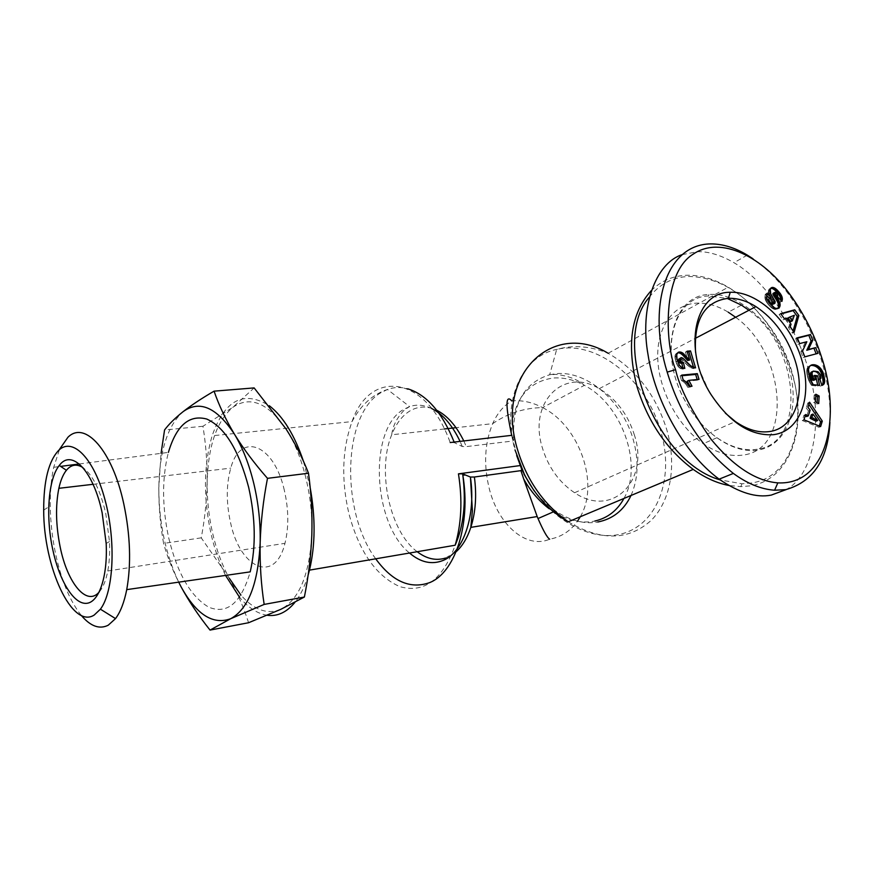 <?xml version="1.0" encoding="UTF-8"?>
<svg xmlns="http://www.w3.org/2000/svg" width="874" height="874" viewBox="0 0 874 874"><rect width="100%" height="100%" fill="white"/><g stroke="black" fill="none" stroke-linecap="round" stroke-linejoin="round"><path stroke-width="0.66" stroke-dasharray="4.37 3.28" d="M753.027 258.791C766.148 268.056 777.947 279.811 788.424 294.068C802.682 313.646 813.476 334.993 820.795 358.111C827.754 380.201 830.803 401.592 829.918 422.295M651.141 290.736C660.962 280.958 672.772 275.802 686.571 275.266C700.282 274.928 714.167 278.904 728.228 287.207C743.413 296.352 756.84 309.112 768.53 325.489C778.592 339.757 786.239 355.226 791.494 371.887C808.92 425.026 791.363 479.782 750.056 485.889L740.802 486.632L728.752 485.452M649.218 297.28C659.444 284.094 672.598 277.156 688.712 276.479C718.494 277.058 745.304 293.478 769.109 325.74C813.039 384.232 805.894 475.642 751.028 483.049L741.96 483.77L720.154 479.902M516.687 455.562L512.077 435.285L513.715 439.873L512.863 440.999L466.312 446.614L462.291 446.516L454.371 442.67L450.186 442.55C426.042 374.684 369.942 368.773 352.047 421.596C342.105 449.302 341.089 480.099 348.999 513.988C359.269 551.964 376.213 576.184 399.855 586.64C424.218 593.566 442.648 579.768 455.146 545.234M511.705 435.328L512.863 440.999M748.909 310.292C799.634 346.465 807.172 444.178 756.502 449.345C743.872 451.017 730.697 447.138 716.975 437.71C705.252 429.353 695.223 418.122 686.909 404.007C657.805 356.242 671.527 296.778 708.486 295.98L727.157 298.395M735.613 317.262C786.065 352.943 793.155 449.826 742.594 455.114C729.998 456.807 716.877 453.005 703.242 443.708C678.06 426.228 658.734 390.023 657.74 358.438C656.647 326.8 673.45 304.218 696.753 303.136C707.066 302.71 717.565 305.725 728.239 312.182L741.502 305.146M303.475 461.341L310.139 487.408M308.096 575.234C304.742 586.52 300.339 595.576 294.888 602.404M267.204 615.263C257.535 613.745 248.303 607.725 239.509 597.226M225.547 575.42C219.429 563.096 214.611 549.353 211.115 534.211C203.227 497.972 203.576 465.165 212.131 435.776C224.662 399.953 243.715 389.924 269.279 405.7M710.354 294.396C740.606 292.91 776.057 326.275 788.359 366.304C801.065 406.268 787.813 445.816 757.66 450.11C734.695 453.901 704.597 434.793 687.04 404.094C657.488 355.587 671.429 295.259 708.923 294.494L710.354 294.396M248.577 622.736C243.704 607.474 237.335 592.725 229.469 578.501C222.204 565.391 216.588 550.325 212.633 533.293C208.755 516.228 206.919 499.13 207.149 481.967C208.143 445.959 216.741 421.049 232.921 407.251C250.095 395.529 267.815 402.772 286.06 428.992C302.721 454.556 313.296 497.459 311.821 534.975C309.418 574.917 299.072 599.706 280.783 609.342C267.346 614.772 254.061 610.03 240.929 595.107M229.469 578.501L201.238 537.849C204.756 519.309 206.734 500.682 207.149 481.967C207.346 463.286 205.936 444.713 202.932 426.272L232.921 407.251L254.137 387.914M695.573 352.298L699.014 368.894L710.103 393.781L725.344 413.151M81.282 615.416C69.931 601.148 61.344 580.489 55.51 553.417C52.221 537.543 50.463 521.669 50.244 505.806C50.091 491.559 51.249 478.723 53.707 467.284L59.574 449.225M79.272 463.963L168.387 452.393C161.909 478.002 162.007 506.428 168.66 537.696C177.291 573.377 190.663 596.538 208.766 607.19C227.306 614.673 241.126 602.907 250.215 571.869M634.513 435.372C627.98 414.44 616.225 398.872 599.225 388.679C564.582 367.047 528.267 401.144 542.098 446.985C548.031 466.88 558.857 482.131 574.568 492.739C612.641 518.697 649.36 480.329 634.513 435.372M99.396 591.764C103.154 587.339 105.951 580.412 107.775 570.984C109.403 562.277 109.971 552.466 109.479 541.563L105.809 513.683C100.324 490.161 92.688 474.801 82.921 467.601M284.345 490.314C273.726 443.074 240.142 431.865 230.769 468.147C226.213 484.447 226.137 502.594 230.528 522.565C239.924 568.384 274.928 584.662 284.968 543.322C288.933 527.24 288.726 509.564 284.345 490.314M682.179 254.629L697.386 251.734C708.399 251.351 720.591 255 733.963 262.681C769.535 283.493 800.868 335.288 810.449 377.47C822.598 422.95 813.235 474.943 786.261 489.56M202.932 426.272L164.563 429.975M201.238 537.849L163.58 543.409C160.379 525.514 158.773 507.007 158.795 487.889L161.067 453.344M180.994 586.662C173.347 572.022 167.546 557.601 163.58 543.409M178.7 582.16C165.547 553.974 158.915 522.554 158.795 487.889C159.472 451.126 167.557 425.725 183.048 411.698M790.14 326.8L788.501 327.619L792.467 333.158L794.105 332.349M792.467 333.158L793.089 330.929M780.963 313.952L779.095 314.465L780.733 313.635M779.095 314.465L782.984 319.895L784.612 319.065M782.984 319.895L786.775 318.191M785.136 319.01L789.441 325.03L791.079 324.221M789.441 325.03L788.501 327.619M809.969 365.714L811.072 365.168M809.4 365.944L810.548 365.474M808.876 366.239L810.296 365.649M808.625 366.414L809.805 366.097M808.133 366.862L809.39 366.61M807.718 367.375L807.379 367.976L809.04 367.211M807.379 367.976L807.095 368.642L808.767 367.878M807.095 368.642L806.899 369.396L808.57 368.631M806.899 369.396L808.516 368.904M806.855 369.669L806.757 370.401L808.428 369.636M806.757 370.401L806.724 371.21L808.395 370.445M806.724 371.21L806.746 372.084L808.417 371.319M806.746 372.084L806.833 373.034L808.505 372.28M806.833 373.034L806.964 374.05L808.636 373.296M806.964 374.05L807.161 375.154L808.832 374.389M807.161 375.154L808.92 374.804M807.248 375.558L807.489 376.607L809.16 375.842M807.489 376.607L807.751 377.601L809.422 376.847M807.751 377.601L808.035 378.54L809.717 377.787M808.035 378.54L808.341 379.436L810.023 378.682M808.341 379.436L808.679 380.277L810.362 379.524M808.679 380.277L808.963 380.911L810.635 380.157M808.963 380.911L809.357 381.719L811.028 380.966M809.357 381.719L809.805 382.572L811.487 381.829M809.805 382.572L810.329 383.478L812.012 382.736M810.329 383.478L810.908 384.429L812.58 383.675M810.908 384.429L811.542 385.412L813.224 384.669M811.542 385.412L817.856 386.155L819.539 385.412M817.856 386.155L817.66 385.194M814.721 376.366L812.853 376.137L814.524 375.383M812.853 376.137L813.683 380.31M811.793 371.854L814.087 370.958M812.416 371.712L814.83 370.926M813.148 371.679L815.671 370.98M814 371.734L815.759 370.991M814.087 371.745L816.6 371.155M814.929 371.92L817.365 371.406M815.693 372.16L818.053 371.723M816.382 372.477L818.665 372.138M816.993 372.892L819.211 372.619M817.54 373.373L818.108 374.072L819.79 373.318M818.108 374.072L818.599 374.88L820.271 374.127M818.599 374.88L818.96 375.765L820.642 375.022M818.96 375.765L819.222 376.749L820.904 375.995M819.222 376.749L819.32 377.306L821.003 376.552M819.32 377.306L819.364 378.213L821.036 377.47M819.364 378.213L819.244 378.966L820.915 378.213M819.244 378.966L820.839 378.442M819.156 379.185L820.457 378.966M818.774 379.72L819.899 379.305M818.217 380.059L820.205 386.166L821.844 385.259M820.205 386.166L822.445 385.226M820.762 385.969L821.331 385.653M805.631 414.538L803.938 415.259L802.256 420.514L803.96 419.804M802.256 420.514L818.916 427.288L820.62 426.588M818.916 427.288L819.299 426.042M808.854 404.378L807.871 402.914L809.564 402.182M807.871 402.914L806.254 407.983L807.947 407.262M806.254 407.983L808.439 410.9L810.132 410.179M808.439 410.9L806.636 416.581M805.205 415.882L803.938 415.259M815.409 401.778L813.716 402.51L817.026 404.312L818.709 403.58M817.026 404.312L817.114 402.717M815.77 395.846L814.186 394.972L815.868 394.24M814.186 394.972L813.716 402.51M797.449 338.162L795.657 338.609L797.317 337.812M795.657 338.609L797.94 344.378L799.59 343.591M797.94 344.378L806.844 341.745M805.194 342.542L800.868 351.807L802.529 351.031M800.868 351.807L803.151 357.608L804.812 356.832M803.151 357.608L817.933 353.369M770.715 288.289L769.218 288.988L770.442 288.66M770.507 288.3L771.054 287.95M770.3 288.354L771.327 287.732M768.825 289.523L770.212 289.174M768.596 290.037L768.41 290.78L770.027 289.917M768.41 290.78L768.355 291.566L769.972 290.714M768.355 291.566L768.443 292.44L770.06 291.577M768.443 292.44L768.639 293.369L770.267 292.517M768.639 293.369L768.814 293.915L770.442 293.063M768.814 293.915L769.109 294.669L770.726 293.817M769.109 294.669L769.481 295.488L771.108 294.625M769.481 295.488L769.939 296.362L771.567 295.499M769.939 296.362L770.475 297.291L772.103 296.439M770.475 297.291L771.097 298.285L772.714 297.444M771.097 298.285L772.266 300.066L773.894 299.225M772.266 300.066L772.9 301.093L774.528 300.241M772.9 301.093L773.326 301.891L774.954 301.038M773.326 301.891L773.566 302.491L775.194 301.65M773.566 302.491L773.687 303.212L775.314 302.36M773.687 303.212L773.49 303.999L775.118 303.158M766.531 295.467L765.253 294.265L766.88 293.402M765.253 294.265L764.925 297.313L766.542 296.45M764.925 297.313L765.012 298.198L766.64 297.335M765.012 298.198L765.187 299.105L766.804 298.252M765.187 299.105L765.427 299.902L767.055 299.05M765.427 299.902L765.733 300.634L767.361 299.782M765.733 300.634L766.127 301.41L767.754 300.558M766.127 301.41L766.596 302.207L768.224 301.366M766.596 302.207L767.164 303.038L768.792 302.196M767.164 303.038L767.82 303.912L769.448 303.059M767.82 303.912L768.563 304.818L770.191 303.977M768.563 304.818L769.393 305.747L771.021 304.895M769.393 305.747L771.207 305.092M769.579 305.944L770.333 306.708L771.961 305.867M770.333 306.708L771.054 307.386L772.682 306.534M771.054 307.386L771.742 307.954L773.37 307.113M771.742 307.954L772.408 308.435L774.036 307.593M772.408 308.435L774.681 307.976M773.053 308.817L774.823 308.063M773.195 308.904L775.577 308.391M773.938 309.232L776.298 308.588M774.67 309.429L776.975 308.653M775.347 309.494L778.253 308.391M776.615 309.221L777.969 308.478M773.151 293.271L775.38 292.298M773.763 293.151L775.926 292.55M774.298 293.402L775.052 294.079L776.669 293.227M775.052 294.079L776.92 293.522M775.304 294.374L775.883 295.215L777.51 294.363M775.883 295.215L776.243 296.024L777.871 295.172M776.243 296.024L777.947 295.51M776.32 296.352L776.374 297.193L778.002 296.341M776.374 297.193L776.21 298.045L777.838 297.193M776.21 298.045L780.351 302.196L781.979 301.355M780.351 302.196L781.64 301.017M780.537 301.585L781.159 300.536M780.701 300.776L780.755 300.121M695.584 367.867L692.929 368.544L689.127 366.709L680.158 358.46L681.786 357.63M681.261 359.017L682.889 358.187M681.403 359.105L683.031 358.274M682.135 359.749L683.763 358.919M683.107 360.711L684.735 359.88M685.26 363.071L686.888 362.24M686.363 364.196L687.991 363.376M687.346 365.179L688.974 364.349M688.286 366.009L689.914 365.19M689.127 366.709L690.755 365.878M689.87 367.244L691.509 366.424M690.842 367.779L692.47 366.96M691.891 368.249L693.53 367.43M692.929 368.544L694.568 367.736M693.945 368.686L693.574 367.441M687.281 351.883L685.445 352.036L687.073 351.195M685.445 352.036L688.078 360.853M677.284 352.877L678.06 352.408M676.443 353.249L677.361 353.074M675.744 353.915L677.055 353.599M675.427 354.44L675.078 355.467L676.694 354.626M675.078 355.467L674.947 356.668L676.563 355.827M674.947 356.668L674.957 357.291L676.585 356.45M674.957 357.291L675.099 358.471L676.727 357.63M675.099 358.471L675.394 359.826L677.022 358.985M675.394 359.826L675.821 361.399L677.437 360.569M675.821 361.399L676.061 362.175L677.689 361.333M676.061 362.175L676.563 363.617L678.191 362.786M676.563 363.617L677.121 364.84L678.748 364.01M677.121 364.84L677.689 365.856L679.317 365.037M677.689 365.856L678.126 366.49L679.754 365.66M678.126 366.49L679.022 367.506L680.649 366.676M679.022 367.506L680.005 368.271L681.633 367.451M682.572 367.91L680.944 368.73L680.027 368.271L681.654 367.451M680.944 368.73L683.632 368.238M681.993 369.057L684.812 368.424M683.184 369.243L682.889 368.009M690.165 386.417L690.373 387.029L692.011 386.232M697.19 379.556L697.376 380.179L699.025 379.382M697.376 380.179L687.226 381.173M681.939 375.733L680.114 375.907L681.753 375.088M680.114 375.907L681.523 380.638L683.162 379.829M681.523 380.638L683.304 379.895M681.665 380.703L682.747 381.293L684.375 380.485M682.747 381.293L683.752 382.036L685.391 381.239M683.752 382.036L684.703 382.943L686.341 382.135M684.703 382.943L685.358 383.653L686.997 382.845M685.358 383.653L686.145 384.691L687.783 383.894M686.145 384.691L686.942 385.904L688.581 385.095M686.942 385.904L687.751 387.291L689.389 386.494M687.751 387.291L690.373 387.029M790.686 321.687L792.718 316.104L787.998 317.928M815.988 421.181L811.269 414.768M794.357 315.274L792.718 316.104M568.253 521.8C600.897 541.257 628.581 540.755 651.316 520.27C671.221 500.179 676.804 464.039 666.698 429.44C655.806 395.015 636.283 369.626 608.151 353.271C590.278 346.028 573.115 344.749 556.672 349.436C521.778 356.133 501.228 401.603 514.994 449.87M524.367 474.363C546.753 519.582 593.697 545.015 626.614 532.277C659.772 519.986 673.756 475.019 660.886 431.57C646.815 380.288 596.844 339.516 556.672 349.436L549.67 374.76C523.81 382.812 511.825 404.509 513.715 439.873M631.006 495.492C638.239 479.018 639.003 460.489 633.3 439.895C622.867 401.69 587.273 370.434 556.235 373.701L549.67 374.76L555.984 374.378C568.34 375.853 577.79 379.513 584.345 385.336C573.847 379.655 563.391 377.229 552.991 378.049C526.847 382.047 512.951 400.532 511.312 433.504M523.963 474.156C539.662 506.428 572.251 526.978 597.816 521.996M549.156 508.712L553.57 511.793C567.018 520.249 580.194 523.45 593.096 521.385L594.866 521.046M623.949 498.453C643.34 464.673 621.96 404.629 584.345 385.336L542.601 407.612C532.321 402.226 522.062 399.986 511.825 400.904C503.763 405.525 497.382 413.107 492.674 423.661C484.535 443.468 483.453 465.339 489.429 489.276C498.42 524.859 526.257 549.375 549.659 539.214C561.272 536.997 570.569 530.966 577.55 521.133M462.291 446.516L460.063 441.392M431.701 408.529C424.076 404.859 416.712 404.214 409.611 406.596L403.886 409.294C368.271 428.697 372.488 523.526 409.535 553.034M375.711 558.814C340.74 512.011 342.455 415.532 380.441 392.961L387.444 389.465C393.923 387.106 400.685 386.876 407.732 388.788M454.152 442.091L454.371 442.67M456.13 551.756L445.412 558.093M417.182 551.723C389.728 531.611 376.716 470.704 391.694 434.771C396.075 423.715 402.106 415.795 409.786 411.009C418.187 406.028 427.178 405.787 436.76 410.288M463.799 440.955L466.312 446.614M580.292 516.753C599.804 483.89 579.429 425.878 542.601 407.612C524.651 407.797 508.012 413.151 492.674 423.661L456.02 427.692M771.797 299.345L773.414 298.504M765.209 299.192L766.837 298.34M684.309 362.022L685.937 361.191M790.129 294.713L788.424 294.068M769.109 325.74L768.53 325.489M444.374 428.97L391.694 434.771C392.808 425.747 397.113 417.401 404.586 409.742L409.611 406.596L387.444 389.465C372.521 394.491 360.722 405.197 352.047 421.596L212.131 435.776M710.103 393.781L710.813 394.207M599.225 388.679L695.18 338.435M93.059 484.305L230.769 468.147M608.151 353.271L728.228 287.207M741.96 483.77L740.802 486.632M552.783 512.131L553.57 511.793C547.528 506.297 544.95 504.833 534.232 490.991M716.975 437.71L703.242 443.708M708.486 295.98L708.923 294.494M747.314 255.11L733.963 262.681M53.707 467.284L60.634 466.388M574.568 492.739L735.384 421.552M43.7 510.132L50.244 505.806M109.479 541.563L106.169 543.42M107.775 570.984L284.968 543.322"/><path stroke-width="1.31" d="M675.569 369.669C664.71 342.684 662.372 272.896 693.224 254.126C721.061 235.04 763.253 257.48 790.129 294.713C803.883 313.602 814.295 334.207 821.352 356.516C841.312 414.058 828.585 485.398 777.827 482.874C755.944 481.05 733.756 466.607 711.272 439.535C691.542 411.184 679.633 387.903 675.569 369.669L667.19 372.127C647.503 308.926 664.48 244.458 710.606 243.912C722.623 243.868 734.859 247.604 747.314 255.11L753.027 258.791M728.752 485.452C716.877 483.147 705.045 477.805 693.235 469.404C666.731 449.553 648.027 422.098 637.124 387.051C626.385 345.11 631.05 313.012 651.141 290.736M520.926 470.638L474.396 477.007C476.811 495.492 475.62 512.284 470.824 527.372L537.182 516.556L523.701 479.007L520.926 470.638L521.822 469.6L516.687 455.562M511.825 400.904C505.587 394.076 505.412 404.946 511.312 433.504L511.705 435.328M727.157 298.395L741.502 305.146L748.909 310.292M728.239 312.182L735.613 317.262M310.139 487.408C315.601 517.659 315.383 545.234 309.472 570.132L308.096 575.234M294.888 602.404C286.672 612.357 277.44 616.651 267.204 615.263M239.509 597.226L225.547 575.42M520.325 465.547L458.446 473.85L462.619 473.828L470.431 477.051L472.397 510.667L470.824 527.372C467.295 537.98 462.401 546.108 456.13 551.756M161.067 453.344L164.563 429.975C168.769 424.305 174.931 418.22 183.048 411.698C199.512 399.789 216.654 407.295 234.483 434.247C243.562 448.941 254.563 463.646 267.488 478.34L308.5 473.238C302.579 458.031 295.106 443.282 286.06 428.992L254.137 387.914L214.075 391.159C218.882 405.165 225.689 419.531 234.483 434.247C242.721 447.859 249.199 464.444 253.919 483.999C258.507 503.653 260.594 523.297 260.157 542.94C259.764 564.178 261.097 584.673 264.167 604.415L230.692 618.716L210.033 630.088C198.573 615.744 188.893 601.268 180.994 586.662L178.7 582.16M725.344 413.151L735.384 421.552C747.051 429.582 758.25 432.947 768.989 431.625C794.75 428.752 806.276 394.48 794.99 360.154C787.146 336.621 774.113 318.77 755.923 306.621C746.549 300.776 737.35 298.012 728.348 298.329L728.195 298.329C704.641 301.454 693.77 319.436 695.573 352.298M773.741 434.651C750.668 436.235 729.692 422.754 710.813 394.207C682.157 349.185 694.71 291.697 730.096 292.287L730.26 292.277C757.649 291.053 790.02 321.763 801.316 358.438C812.984 395.081 801.01 431.013 773.741 434.651M59.574 449.225L67.954 437.24C84.931 420.176 112.44 450.383 123.835 504.134C130.357 535.456 131.319 563.949 126.73 589.633C124.206 602.372 120.47 612.029 115.521 618.606L108.245 625.205C99.505 629.597 90.514 626.33 81.282 615.416M126.73 589.633L250.215 571.869C256.049 546.337 255.525 518.151 248.653 487.31C238.799 450.034 224.847 427.288 206.81 419.061C189.232 414.32 176.428 425.43 168.387 452.393M59.039 449.99C72.903 437.12 94.021 458.402 105.022 499.873C116.166 541.17 113.707 591.698 100.412 609.189L94.184 615.067C71.93 629.422 43.492 566.723 43.7 510.132C43.624 480.591 48.736 460.543 59.039 449.99M52.648 549.058C45.579 516.217 48.289 478.799 59.279 465.471C71.526 448.351 93.409 470.736 102.149 512.819L106.169 543.42C107.841 577.583 98.576 603.377 85.827 603.366C73.088 603.573 59.039 579.79 52.648 549.058M82.921 467.601C76.672 463.635 71.165 464.531 66.391 470.288C63.103 474.429 60.59 480.438 58.864 488.315C55.39 505.74 55.827 525.252 60.142 546.862C67.374 583.231 86.908 607.091 99.396 591.764M720.154 479.902C655.216 461.559 609.844 342.302 649.218 297.28M474.396 477.007L470.431 477.051M537.182 516.556L538.013 518.544C543.3 530.704 547.179 537.597 549.659 539.214M269.279 405.7C283.209 416.548 294.604 435.099 303.475 461.341M450.186 442.55L511.946 435.307M240.929 595.107L229.469 578.501M786.261 489.56L771.327 495.077C756.469 498.104 739.065 492.794 719.116 479.16C682.55 452.229 654.692 398.446 648.104 355.106C639.44 307.375 655.478 263.194 682.179 254.629M308.5 473.238C311.308 493.679 312.422 514.251 311.821 534.975C310.98 555.722 308.5 576.414 304.381 597.04L280.783 609.342L248.577 622.736L210.033 630.088M829.918 422.295C828.159 459.254 813.443 481.705 785.781 489.648L774.593 490.227C761.079 489.254 747.336 483.65 733.362 473.424C702.041 448.34 679.994 414.571 667.19 372.127M183.048 411.698C191.439 405.154 201.785 398.304 214.075 391.159M304.381 597.04L264.167 604.415M267.488 478.34C263.271 500.103 260.823 521.636 260.157 542.94C258.114 583.81 248.292 609.069 230.692 618.716C212.917 625.227 196.344 614.542 180.994 586.662M798.858 315.547L794.105 332.349L790.14 326.8L791.079 324.221L786.775 318.191L784.612 319.065L780.733 313.635L794.761 309.8L798.858 315.547L797.219 316.366L793.122 310.631L794.761 309.8M823.352 373.438L824.739 381.272L824.127 383.741L822.445 385.226L821.888 385.423L819.899 379.305L820.915 378.213L820.642 375.022L818.053 371.723L813.465 371.1L812.492 371.789L812.001 373.974L813.967 379.392L815.366 379.556L814.524 375.383L817.594 375.765L819.539 385.412L813.224 384.669L810.023 378.682L808.428 369.636L809.39 366.61L811.072 365.168L814.317 364.731L817.966 366.042L822.685 371.701L823.352 373.438L821.68 374.192L821.363 373.285L823.035 372.532M820.62 426.588L803.96 419.804L805.631 414.538L808.33 415.86L810.132 410.179L807.947 407.262L809.564 402.182L822.303 421.126L820.62 426.588M819.167 396.042L818.709 403.58L815.409 401.778L815.868 394.24L819.167 396.042L817.474 396.774L815.77 395.846M812.733 340.204L808.417 349.502L815.661 347.623L817.933 353.369L804.812 356.832L802.529 351.031L806.844 341.745L799.59 343.591L797.317 337.812L810.482 334.524L812.733 340.204L811.072 340.991L806.768 350.277L808.417 349.502M776.658 289.491L780.471 293.806L782.339 298.263L781.979 301.355L777.838 297.193L776.92 293.522L775.38 292.298L774.615 292.615L779.892 303.059L780.121 305.343L779.247 307.615L777.631 308.588L774.823 308.063L769.448 303.059L766.804 298.252L766.88 293.402L770.955 297.258C770.081 298.405 770.595 300.11 772.507 302.371L774.823 303.442L775.194 301.65L770.726 293.817L770.212 289.174L772.736 287.393L776.658 289.491L775.041 290.343L774.364 289.764L775.981 288.901M680.311 358.373L680.922 361.421L683.468 362.677L684.812 368.424L681.633 367.451L679.317 365.037L677.022 358.985L676.694 354.626L678.06 352.408L681.501 352.298L689.706 360.022L687.073 351.195L690.515 350.922L695.584 367.867L690.755 365.878L682.889 358.187L681.305 357.586L678.683 359.214L678.563 360.35L680.191 359.52M699.025 379.382L688.865 380.365L692.011 386.232L689.389 386.494L686.341 382.135L683.162 379.829L681.753 375.088L697.299 373.635L699.025 379.382M793.089 330.929L797.219 316.366M793.122 310.631L780.963 313.952M823.909 375.459L822.237 376.213L821.964 375.164L823.636 374.411M821.964 375.164L821.68 374.192M821.363 373.285L821.014 372.455L822.685 371.701M821.014 372.455L820.653 371.712L822.325 370.958M820.653 371.712L820.205 370.915L821.877 370.161M820.205 370.915L819.67 370.084L821.341 369.331M819.67 370.084L819.091 369.309L820.762 368.555M819.091 369.309L818.49 368.609L820.162 367.856M818.49 368.609L817.846 367.976L819.517 367.222M817.846 367.976L817.168 367.408L818.84 366.643M817.168 367.408L818.632 366.479M816.961 367.244L816.294 366.796L817.966 366.042M816.294 366.796L815.606 366.414L817.277 365.649M815.606 366.414L814.907 366.097L816.578 365.332M814.907 366.097L814.197 365.835L815.857 365.07M814.197 365.835L813.454 365.638L815.125 364.873M813.454 365.638L812.7 365.507L814.371 364.742M812.7 365.507L814.317 364.731M812.645 365.507L813.585 364.687M811.913 365.452L812.886 364.698M811.225 365.463L812.241 364.775M810.788 365.332L811.64 364.95M817.66 385.194L815.923 376.519L817.594 375.765M815.923 376.519L814.721 376.366M813.967 379.392L812.285 380.146L813.683 380.31L815.366 379.556M812.285 380.146L811.979 379.622L813.65 378.868M811.979 379.622L811.476 378.693L813.159 377.939M811.476 378.693L811.105 377.885L812.776 377.131M811.105 377.885L812.722 377M811.05 377.754L810.722 376.825L812.394 376.071M810.722 376.825L810.471 375.853L812.154 375.088M810.471 375.853L812.121 374.957M810.449 375.722L810.329 374.728L812.001 373.974M810.329 374.728L810.351 373.875L812.022 373.111M810.351 373.875L812.186 372.39M810.515 373.143L812.492 371.789M810.821 372.543L812.58 371.679M810.908 372.444L812.973 371.341M811.301 372.095L813.465 371.1M821.888 385.412L823.013 384.91M823.92 384.068L822.237 384.811L823.516 384.527M822.237 384.811L824.127 383.741M822.445 384.484L824.422 383.085M822.74 383.828L824.608 382.331M822.937 383.074L823.035 382.233L824.717 381.479M823.035 382.233L824.739 381.272M823.057 382.025L824.728 380.572M823.046 381.315L822.98 380.485L824.663 379.742M822.98 380.485L822.871 379.545L824.543 378.803M822.871 379.545L822.696 378.475L824.379 377.721M822.696 378.475L822.467 377.284L824.149 376.541M822.467 377.284L822.237 376.213M819.299 426.042L820.599 421.825L822.303 421.126M820.599 421.825L808.854 404.378M805.205 415.882L806.636 416.581L808.33 415.86M817.114 402.717L817.474 396.774M815.661 347.623L806.768 350.277M811.072 340.991L808.832 335.321L810.482 334.524M808.832 335.321L797.449 338.162M816.152 353.839L814 348.398M778.155 290.976L776.538 291.829L775.762 291.031L777.39 290.179M775.762 291.031L775.041 290.343M774.364 289.764L773.719 289.283L775.347 288.431M773.719 289.283L773.129 288.923L774.746 288.059M773.129 288.923L772.55 288.628L774.167 287.764M772.55 288.628L771.808 288.365L773.424 287.513M771.808 288.365L771.119 288.256L772.736 287.393M770.835 288.125L772.124 287.437M771.054 287.95L771.917 287.491M774.156 303.507L772.529 304.349L774.823 303.442M772.529 304.349L773.927 303.442M772.299 304.283L771.633 303.901L773.261 303.059M771.633 303.901L770.879 303.212L772.507 302.371M770.879 303.212C768.967 300.962 768.454 299.258 769.328 298.11L770.955 297.258M769.328 298.11L766.531 295.467M777.969 308.478L778.789 308.063M777.456 308.609L779.247 307.615M777.62 308.456L779.63 307.036M777.991 307.877L779.739 306.829M778.1 307.67L779.99 306.129M778.352 306.971L780.121 305.343M778.494 306.184L778.505 305.321L780.132 304.48M778.505 305.321L780.078 303.933M778.45 304.775L778.264 303.901L779.892 303.059M778.264 303.901L777.969 302.95L779.597 302.109M777.969 302.95L777.543 301.945L779.171 301.104M777.543 301.945L779.04 300.842M777.412 301.683L777.062 301.006L778.69 300.164M777.062 301.006L776.625 300.252L778.253 299.411M776.625 300.252L776.123 299.421L777.751 298.569M776.123 299.421L775.544 298.504L777.172 297.652M775.544 298.504L774.888 297.51L776.516 296.657M774.888 297.51L773.861 295.991L775.489 295.139M773.861 295.991L773.271 295.019L774.899 294.167M773.271 295.019L772.987 294.374L774.615 293.522M772.987 294.374L774.582 293.424M772.966 294.276L772.987 293.467L774.615 292.615M772.987 293.467L774.768 292.419M781.159 300.536L782.328 299.935M780.755 300.121L782.394 299.105M780.766 299.946L780.711 299.116L782.339 298.263M780.711 299.116L780.569 298.274L782.197 297.422M780.569 298.274L780.318 297.433L781.946 296.581M780.318 297.433L781.782 296.166M780.165 297.007L779.805 296.253L781.422 295.401M779.805 296.253L779.368 295.456L780.985 294.604M779.368 295.456L778.843 294.658L780.471 293.806M778.843 294.658L778.242 293.828L779.87 292.976M778.242 293.828L777.565 292.965L779.182 292.113M777.565 292.965L776.8 292.113L778.417 291.261M680.333 360.175L678.716 361.006L678.563 360.35M681.305 357.586L680.496 358.023M693.574 367.441L688.887 351.752L690.515 350.922M688.887 351.752L687.281 351.883M689.28 359.618L687.652 360.449L689.706 360.022M687.652 360.449L686.745 359.575L688.373 358.744M686.745 359.575L685.937 358.679L687.565 357.848M685.937 358.679L684.834 357.411L686.461 356.57M684.834 357.411L686.265 356.341M684.637 357.171L683.555 356.002L685.183 355.161M683.555 356.002L682.572 355.019L684.189 354.188M682.572 355.019L681.665 354.221L683.282 353.38M681.665 354.221L680.846 353.642L682.474 352.801M680.846 353.642L679.874 353.14L681.501 352.298M679.874 353.14L678.847 352.834L680.464 351.993M678.847 352.834L677.853 352.79L679.469 351.949M677.929 352.539L678.901 352.036M682.889 368.009L681.84 363.508L683.468 362.677M682.244 362.415L680.617 363.245L683.435 362.688M680.617 363.245L679.743 362.732L681.37 361.902M679.743 362.732L679.306 362.251L680.922 361.421M679.306 362.251L678.716 361.006M688.865 380.365L687.226 381.173L690.165 386.417M697.19 379.556L695.66 374.443L697.299 373.635M695.66 374.443L681.939 375.733M789.637 317.109L787.998 317.928L790.686 321.687L792.325 320.867L794.357 315.274L789.637 317.109L792.325 320.867M812.962 414.058L811.269 414.768L810.143 418.318L815.988 421.181L817.693 420.47L812.962 414.058L811.848 417.608L817.693 420.47M810.143 418.318L811.848 417.608M608.151 353.271C553.592 320.037 495.066 373.318 517.058 448.078C526.388 479.793 543.453 504.374 568.253 521.8L693.235 469.404M597.816 521.996C612.893 519.036 623.949 510.197 631.006 495.492M514.994 449.87L524.367 474.363L521.822 469.6M594.866 521.046C607.616 518.074 617.317 510.536 623.949 498.453M460.063 441.392C452.306 425.157 442.856 414.2 431.701 408.529M407.732 388.788C426.698 394.655 442.178 412.43 454.152 442.091M409.535 553.034C420.623 562.452 431.8 564.921 443.063 560.463C463.34 552.521 476.188 515.299 470.398 477.029M462.619 473.828L462.827 475.106C471.152 524.629 454.841 573.322 429.156 582.794C409.972 589.327 392.164 581.33 375.711 558.814M309.472 570.132L455.146 545.234C461.483 523.734 462.575 499.939 458.446 473.85M445.412 558.093C435.929 560.955 426.523 558.836 417.182 551.723M436.76 410.288C447.324 415.609 456.326 425.835 463.799 440.955M523.701 479.007C530.485 491.112 538.963 501.01 549.156 508.712M577.55 521.133L580.292 516.753M774.156 296.428L775.784 295.576M686.68 359.498L688.308 358.668M695.18 338.435L755.923 306.621M100.412 609.189L115.521 618.606M66.391 470.288L59.279 465.471M58.864 488.315L93.059 484.305M568.253 521.8C549.691 511.224 535.063 495.416 524.367 474.363M534.232 490.991L523.963 474.156M538.013 518.544L552.783 512.131M444.374 428.97L456.02 427.692M465.547 475.03L462.827 475.106C466.224 502.594 463.657 525.973 455.146 545.234M719.116 479.16L733.362 473.424M777.827 482.874L774.593 490.227M728.348 298.329L730.26 292.277M60.634 466.388L79.272 463.963"/></g></svg>
